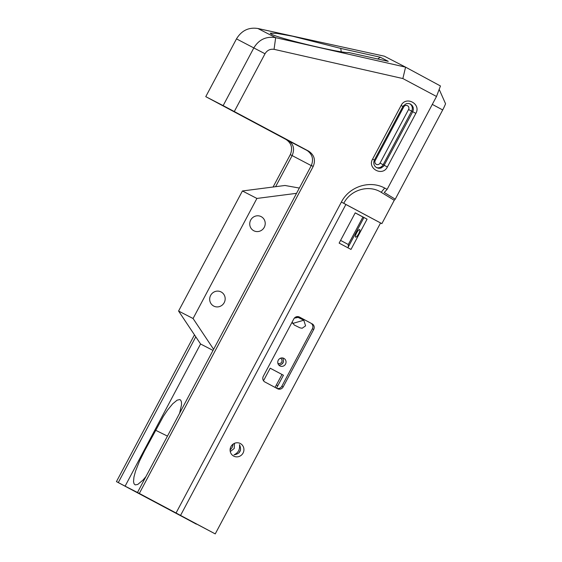 <?xml version="1.0" encoding="UTF-8"?>
<svg xmlns="http://www.w3.org/2000/svg" width="562" height="562" viewBox="0 0 562 562"><rect width="100%" height="100%" fill="white"/><g stroke="black" fill="none" stroke-linecap="round" stroke-linejoin="round"><path stroke-width="0.84" d="M149.38 499.028L163.647 506.566L149.38 499.028M299.349 188.059L284.983 185.481L242.419 190.968L178.576 311.039L200.571 343.993L125.108 486.165L118.287 482.575L195.787 336.821M230.954 446.586A7.109 6.863 117.3 0 0 233.75 456.133A7.109 6.863 117.3 0 0 243.114 452.965A7.109 6.863 117.3 0 0 240.269 443.495A7.109 6.863 117.3 0 0 230.954 446.586M367.084 219.159L355.226 212.836L339.132 243.114L350.99 249.43L367.084 219.159L363.944 217.536L348.271 247.013L348.307 244.512L340.579 240.395M276.532 388.209A4.264 4.117 117.3 0 0 281.85 386.227L283.164 386.909A4.264 4.117 -62.7 0 1 277.804 388.869L264.604 381.83A4.264 4.117 -62.7 0 1 263.297 376.315L293.835 318.893A4.264 4.117 -62.7 0 1 299.469 317.059L299.37 317.01M281.85 386.227L312.381 328.798A4.264 4.117 117.3 0 0 310.751 323.094L299.469 317.059M312.072 323.775A4.264 4.117 -62.7 0 1 313.701 329.48L312.381 328.798M283.164 386.909L313.701 329.48M277.804 388.869L276.82 388.363A4.264 4.117 -62.7 0 1 276.82 388.363L276.715 388.307M306.445 150.012L306.22 149.885C312.219 153.728 313.926 158.927 311.341 165.495L137.486 492.474L176.061 512.987L341.394 202.053C349.206 186.563 369.719 179.896 384.682 188.052L387.127 189.359L384.253 192.492L395.234 199.201L394.243 200.283L381.184 192.295C368.812 184.357 350.562 189.745 343.754 203.325L345.89 204.47L180.557 515.41L179.981 515.115L215.239 533.9L380.565 222.959L345.883 204.484M194.473 334.861L116.439 481.62L196.335 524.086M196.307 524.135L169.703 509.811L215.239 533.9M402.856 78.554L405.588 67.145L384.345 56.186L257.895 28.5C248.706 27.081 241.569 30.538 236.483 38.876L205.762 96.657L223.149 105.621L253.862 47.847C258.942 39.523 266.205 36.13 275.668 37.668L405.581 67.145L440.453 85.972L436.512 96.481L402.856 78.554L274.059 49.337C270.139 48.824 267.126 50.299 265.011 53.762L234.291 111.536L308.693 151.164C314.284 154.964 315.788 160.058 313.196 166.45L139.334 493.429M273.083 187.02L290.301 154.641C292.914 148.256 291.509 143.212 286.093 139.509L205.762 96.657M341.394 202.053L381.879 223.641L394.243 200.283M381.879 223.641L380.565 222.959M116.439 481.62L118.287 482.575M275.612 186.689L292.149 155.59L290.301 154.641M372.606 159.095L401.099 105.508C405.827 95.568 421.458 103.865 415.859 113.362L387.366 166.956C382.638 176.897 367 168.593 372.606 159.095L374.404 160.065L373.758 162.186L373.955 164.385L374.973 166.324L376.652 167.708L378.739 168.326L380.91 168.094L383.628 166.24L412.74 111.719L413.386 109.597L413.189 107.398L412.171 105.459L410.429 104.04L408.412 103.457L406.235 103.689L403.186 105.993L374.404 160.065M436.512 96.481L387.127 189.359M363.944 217.536L362.933 217.002L348.307 244.512M239.468 444.619C241.934 450.295 240.122 453.71 234.024 454.862C238.295 452.768 240.107 449.354 239.468 444.619M282.531 363.635L283.452 361.907L282.531 363.635M240.585 449.776L238.927 452.888M234.509 443.313L234.221 448.483L230.265 451.567M230.097 450.099L232.183 447.429L233.258 444.001M125.003 486.109L137.486 492.474M253.736 230.722A7.966 7.685 117.3 0 0 253.827 230.764A7.966 7.685 117.3 0 0 264.309 227.21A7.966 7.685 117.3 0 0 261.126 216.609A7.966 7.685 117.3 0 0 250.694 220.072A7.966 7.685 117.3 0 0 253.736 230.722M213.686 306.051A7.966 7.685 117.3 0 0 224.259 302.539A7.966 7.685 117.3 0 0 221.077 291.938A7.966 7.685 117.3 0 0 210.638 295.401A7.966 7.685 117.3 0 0 213.686 306.051M296.539 193.328L256.904 198.442L193.068 318.513L213.609 349.304M145.902 476.639L143.05 480.032L137.739 484.465L135.21 484.894L134.037 483.812L133.538 481.592L133.946 477.082L135.505 471.223L139.538 461.044L144.666 450.717L163.359 416.351L167.539 410.077L172.682 403.811L177.128 400.165L179.749 399.582L180.655 400.109L181.449 401.893L181.533 404.759L179.608 413.246M200.571 343.993L213.019 350.414M176.061 512.987L180.557 515.41M278.759 365.005A4.264 4.117 117.3 0 0 282.412 357.931M278.267 360.214A4.264 4.117 117.3 0 0 279.946 365.939A4.264 4.117 117.3 0 0 285.559 364.036A4.264 4.117 117.3 0 0 283.859 358.359A4.264 4.117 117.3 0 0 278.267 360.214M340.741 48.409L292.388 36.179L276.764 33.362L270.245 33.158L271.291 34.092C278.457 38.434 342.139 53.594 348.714 52.519L388.258 61.335L380.291 57.226L340.741 48.409L341.246 51.781M223.149 105.621L234.291 111.536M439.182 89.372L445.561 103.773A17.064 4.447 118.1 0 1 442.701 109.934L395.234 199.201M257.895 28.5L275.668 37.668L274.059 49.337M273.561 132.632L255.548 123.05L273.561 132.632M286.093 139.509L288.566 140.781C293.624 144.132 294.818 149.07 292.149 155.59L311.271 165.628M308.693 151.164L306.332 149.949M256.904 198.442L242.419 190.968M178.576 311.039L193.068 318.513M362.933 217.002L355.205 212.886M359.631 229.591A4.264 1.11 -61.9 0 0 356.638 232.844A4.264 1.11 -61.9 0 0 355.62 237.122A4.264 1.11 -61.9 0 0 358.612 233.869A4.264 1.11 -61.9 0 0 359.631 229.591L359.631 229.591M348.257 247.975A3.126 0.815 118.1 0 1 348.271 247.013M277.867 363.27A2.845 2.747 117.3 0 0 281.71 362.047A2.845 2.747 117.3 0 0 280.473 358.219M310.751 323.094L299.11 316.891M292.114 322.117L294.298 325.04L300.003 327.85L302.166 328.243L305.588 325.855L303.789 320.207L298.085 317.389L295.76 317.017M263.501 380.741L270.182 368.18L283.438 375.24L276.497 388.187M270.174 368.201L283.438 375.24M281.983 374.496L276.371 384.949L277.825 385.701M275.057 387.422L276.371 384.949M377.657 58.975L380.291 57.226M384.682 188.052L381.184 192.295M165.79 507.577L151.234 499.829L165.79 507.577M175.372 512.937L160.816 505.189L175.372 512.937M188.537 519.731L173.981 511.982L188.537 519.731M148.67 498.747L134.114 490.998L148.67 498.747M167.455 436.112L155.562 430.232M313.196 166.45L311.341 165.495M265.011 53.762L236.483 38.876M442.701 109.934L432.304 104.399M409.895 103.801A5.69 5.494 -62.7 0 1 411.637 111.15L415.859 113.362M408.56 109.52A2.845 2.747 117.3 0 0 407.471 105.712A2.845 2.747 117.3 0 0 403.713 106.935L375.219 160.528A2.845 2.747 117.3 0 0 376.301 164.329A2.845 2.747 117.3 0 0 380.06 163.106L408.56 109.52L411.637 111.15L383.144 164.736L387.366 166.956M380.06 163.106L383.144 164.736A5.69 5.494 -62.7 0 1 376.217 167.448M401.099 105.508L402.898 106.478M288.566 140.781L307.73 150.834M292.626 323.487L303.789 320.207M294.333 318.141L298.085 317.389M402.891 106.492L403.713 106.935"/></g></svg>
